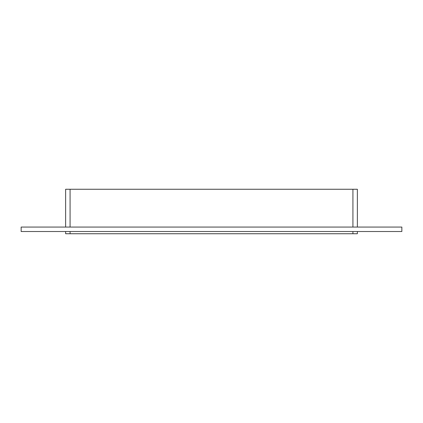 <?xml version="1.0" encoding="UTF-8"?>
<svg xmlns="http://www.w3.org/2000/svg" width="423" height="423" viewBox="0 0 423 423"><rect width="100%" height="100%" fill="white"/><g stroke="black" fill="none" stroke-linecap="round" stroke-linejoin="round"><path stroke-width="0.63" d="M352.919 231.518L352.919 233.739L357.366 233.739L357.366 231.518L357.366 233.739M352.919 233.739L70.081 233.739L70.081 231.518M65.634 231.518L65.634 233.739L70.081 233.739M70.081 227.066L70.081 189.261L65.634 189.261L65.634 227.066M70.081 189.261L352.919 189.261L352.919 227.066M357.366 189.261L357.366 227.066L357.366 189.261L352.919 189.261M21.15 227.066L401.85 227.066L401.85 231.518L21.15 231.518L21.15 227.066"/></g></svg>
